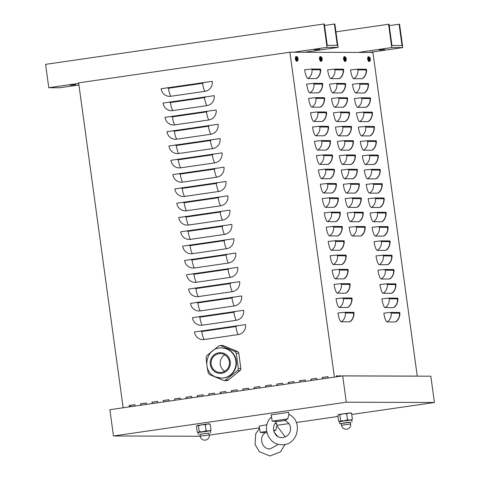 <?xml version="1.0" encoding="UTF-8"?>
<svg xmlns="http://www.w3.org/2000/svg" width="480" height="480" viewBox="0 0 480 480"><rect width="100%" height="100%" fill="white"/><g stroke="black" fill="none" stroke-linecap="round" stroke-linejoin="round"><path stroke-width="0.72" d="M322.482 378.864L322.29 377.478L322.746 378.822M327.972 376.698L322.566 377.484M322.29 377.478L327.966 376.656L328.158 378.036M299.766 382.158L299.574 380.778L300.036 382.116M305.256 379.992L299.85 380.778M299.574 380.778L305.256 379.95L305.442 381.336M277.05 385.452L276.858 384.072L277.32 385.416M282.546 383.286L277.134 384.072M276.858 384.072L282.54 383.244L282.726 384.63M254.334 388.746L254.142 387.366L254.604 388.71M259.83 386.58L254.418 387.366M254.142 387.366L259.824 386.544L260.01 387.924M231.618 392.04L231.426 390.66L231.888 392.004M237.114 389.874L231.702 390.66M231.426 390.66L237.108 389.838L237.294 391.218M208.902 395.34L208.71 393.954L209.172 395.298M214.398 393.174L208.986 393.954M208.71 393.954L214.392 393.132L214.578 394.512M186.186 398.634L185.994 397.248L186.456 398.592M191.682 396.468L186.27 397.248M185.994 397.248L191.676 396.426L191.862 397.806M163.47 401.928L163.284 400.548L163.74 401.886M168.966 399.762L163.554 400.548M163.284 400.548L168.96 399.72L169.152 401.106M140.754 405.222L140.568 403.842L141.024 405.18M146.25 403.056L140.838 403.842M140.568 403.842L146.244 403.014L146.436 404.4M129.396 406.872L129.21 405.486L129.666 406.83M134.892 404.706L129.486 405.486M129.21 405.486L134.886 404.664L135.078 406.044M152.112 403.572L151.926 402.192L152.382 403.536M157.608 401.406L152.196 402.192M151.926 402.192L157.602 401.37L157.794 402.75M174.828 400.278L174.636 398.898L175.098 400.242M180.324 398.112L174.912 398.898M174.636 398.898L180.318 398.076L180.51 399.456M197.544 396.984L197.352 395.604L197.814 396.948M203.04 394.818L197.628 395.604M197.352 395.604L203.034 394.776L203.22 396.162M220.26 393.69L220.068 392.31L220.53 393.648M225.756 391.524L220.344 392.31M220.068 392.31L225.75 391.482L225.936 392.868M242.976 390.396L242.784 389.01L243.246 390.354M248.472 388.23L243.06 389.016M242.784 389.01L248.466 388.188L248.652 389.574M265.692 387.102L265.5 385.716L265.962 387.06M271.188 384.936L265.776 385.716M265.5 385.716L271.182 384.894L271.368 386.274M288.408 383.802L288.216 382.422L288.678 383.766M293.898 381.642L288.492 382.422M288.216 382.422L293.898 381.6L294.084 382.98M311.124 380.508L310.932 379.128L311.394 380.472M316.614 378.342L311.208 379.128M310.932 379.128L316.608 378.306L316.8 379.686M339.546 376.386L339.48 375.936L340.62 375.768L340.68 376.224M339.33 376.416L339.24 375.768L340.62 375.768M129.588 406.248L130.5 406.248L130.56 406.698M129.606 406.38L130.5 406.248M345.09 375.936L346.146 375.942M344.772 375.936L346.122 375.786M350.598 375.954L351.654 375.96M350.274 375.954L351.63 375.804M356.106 375.972L357.162 375.972M355.782 375.972L357.138 375.822M361.614 375.99L362.67 375.99M361.29 375.984L362.646 375.84M367.122 376.002L368.178 376.008M366.798 376.002L368.154 375.858M372.63 376.02L373.68 376.026M372.306 376.02L373.662 375.87M378.138 376.038L379.188 376.044M377.814 376.038L379.17 375.888M383.646 376.056L384.696 376.062M383.322 376.056L384.678 375.906M389.148 376.074L390.204 376.074M388.83 376.074L390.186 375.924M394.656 376.092L395.712 376.092M394.338 376.086L395.688 375.942M400.164 376.104L401.22 376.11M399.84 376.104L401.196 375.954M405.672 376.122L406.728 376.128M405.348 376.122L406.704 375.972M411.18 376.14L412.236 376.146M410.856 376.14L412.212 375.99M368.238 60.624A1.476 0.342 -98.3 0 1 367.71 59.16A1.476 0.342 -98.3 0 1 367.842 57.702M320.052 60.474A1.476 0.342 -98.3 0 1 319.524 59.016A1.476 0.342 -98.3 0 1 319.65 57.558L319.65 57.558M295.956 60.396A1.476 0.342 -98.3 0 1 295.428 58.938A1.476 0.342 -98.3 0 1 295.554 57.48L295.554 57.486M344.142 60.546A1.476 0.342 -98.3 0 1 343.62 59.088A1.476 0.342 -98.3 0 1 343.746 57.63L343.746 57.63M343.566 58.296L343.698 58.116A1.476 0.342 81.7 0 0 343.596 57.906M413.934 376.152L414.99 376.152M413.61 376.146L414.966 376.002M408.426 376.134L409.482 376.134M408.102 376.134L409.458 375.984M402.918 376.116L403.974 376.116M402.594 376.116L403.95 375.966M397.41 376.098L398.466 376.104M397.086 376.098L398.442 375.948M391.902 376.08L392.958 376.086M391.584 376.08L392.94 375.93M386.4 376.062L387.45 376.068M386.076 376.062L387.432 375.912M380.892 376.05L381.942 376.05M380.568 376.044L381.924 375.9M375.384 376.032L376.434 376.032M375.06 376.032L376.416 375.882M369.876 376.014L370.926 376.014M369.552 376.014L370.908 375.864M364.368 375.996L365.424 376.002M364.044 375.996L365.4 375.846M358.86 375.978L359.916 375.984M358.536 375.978L359.892 375.828M353.352 375.96L354.408 375.966M353.028 375.96L354.384 375.81M347.844 375.948L348.9 375.948M347.52 375.942L348.876 375.798M342.24 375.996L343.392 375.93M342.03 376.026L343.374 375.78M131.91 406.506L133.26 406.308M132.12 406.422L133.254 406.254M336.846 376.776L336.726 375.924L337.866 375.762L337.98 376.614M336.63 376.812L336.486 375.756L337.866 375.762M194.436 331.998L245.544 324.582A8.844 8.604 90.2 0 1 238.224 334.578L204.15 339.522A8.844 8.604 90.2 0 1 194.436 331.998M192.474 317.688L243.582 310.278A8.844 8.604 90.2 0 1 236.262 320.274L202.194 325.212A8.844 8.604 90.2 0 1 192.474 317.688M190.512 303.384L241.626 295.968A8.844 8.604 90.2 0 1 234.306 305.964L200.232 310.908A8.844 8.604 90.2 0 1 190.512 303.384M188.556 289.074L239.664 281.658A8.844 8.604 90.2 0 1 232.344 291.654L198.27 296.598A8.844 8.604 90.2 0 1 188.556 289.074M186.594 274.764L237.702 267.354A8.844 8.604 90.2 0 1 230.382 277.35L196.314 282.288A8.844 8.604 90.2 0 1 186.594 274.764M184.632 260.454L235.746 253.044A8.844 8.604 90.2 0 1 228.426 263.04L194.352 267.984A8.844 8.604 90.2 0 1 184.632 260.454M182.676 246.15L233.784 238.734A8.844 8.604 90.2 0 1 226.464 248.73L192.39 253.674A8.844 8.604 90.2 0 1 182.676 246.15M180.714 231.84L231.822 224.424A8.844 8.604 90.2 0 1 224.508 234.42L190.434 239.364A8.844 8.604 90.2 0 1 180.714 231.84M178.752 217.53L229.866 210.12A8.844 8.604 90.2 0 1 222.546 220.116L188.472 225.054A8.844 8.604 90.2 0 1 178.752 217.53M176.796 203.226L227.904 195.81A8.844 8.604 90.2 0 1 220.584 205.806L186.51 210.75A8.844 8.604 90.2 0 1 176.796 203.226M174.834 188.916L225.942 181.5A8.844 8.604 90.2 0 1 218.628 191.496L184.554 196.44A8.844 8.604 90.2 0 1 174.834 188.916M172.872 174.606L223.986 167.196A8.844 8.604 90.2 0 1 216.666 177.192L182.592 182.13A8.844 8.604 90.2 0 1 172.872 174.606M170.916 160.296L222.024 152.886A8.844 8.604 90.2 0 1 214.704 162.882L180.63 167.826A8.844 8.604 90.2 0 1 170.916 160.296M168.954 145.992L220.062 138.576A8.844 8.604 90.2 0 1 212.748 148.572L178.674 153.516A8.844 8.604 90.2 0 1 168.954 145.992M166.992 131.682L218.106 124.266A8.844 8.604 90.2 0 1 210.786 134.262L176.712 139.206A8.844 8.604 90.2 0 1 166.992 131.682M165.036 117.372L216.144 109.962A8.844 8.604 90.2 0 1 208.824 119.958L174.75 124.896A8.844 8.604 90.2 0 1 165.036 117.372M163.074 103.068L214.182 95.652A8.844 8.604 90.2 0 1 206.868 105.648L172.794 110.592A8.844 8.604 90.2 0 1 163.074 103.068M170.832 96.282A8.844 8.604 90.2 0 1 161.112 88.758L212.226 81.342A8.844 8.604 90.2 0 1 204.906 91.338L170.832 96.282A8.844 2.046 81.7 0 1 168.492 88.248A0.738 0.72 90.2 0 1 167.682 87.624M334.404 377.13L289.896 52.212L372.918 52.464L417.258 376.158M123.15 407.778L78.642 82.854L289.896 52.212M395.652 321.858A8.844 2.046 -98.3 0 1 395.382 321.942L387.12 321.918A8.844 2.046 -98.3 0 1 383.856 313.146L390.858 312.414L399.714 312.474C400.248 313.332 399.642 319.848 395.652 321.858M393.696 307.548A8.844 2.046 -98.3 0 1 393.42 307.632L385.158 307.608A8.844 2.046 -98.3 0 1 381.894 298.842L388.902 298.104L397.752 298.164C398.292 299.028 397.686 305.538 393.696 307.548M391.734 293.244A8.844 2.046 -98.3 0 1 391.464 293.322L383.202 293.298A8.844 2.046 -98.3 0 1 379.938 284.532L386.94 283.794L395.79 283.86C396.33 284.718 395.724 291.228 391.734 293.244M389.772 278.934A8.844 2.046 -98.3 0 1 389.502 279.018L381.24 278.988A8.844 2.046 -98.3 0 1 377.976 270.222L384.978 269.49L393.834 269.55C394.368 270.408 393.762 276.924 389.772 278.934M387.816 264.624A8.844 2.046 -98.3 0 1 387.54 264.708L379.278 264.684A8.844 2.046 -98.3 0 1 376.014 255.918L383.022 255.18L391.872 255.24C392.412 256.098 391.806 262.614 387.816 264.624M385.854 250.32A8.844 2.046 -98.3 0 1 385.584 250.398L377.322 250.374A8.844 2.046 -98.3 0 1 374.058 241.608L381.06 240.87L389.91 240.936C390.45 241.794 389.844 248.304 385.854 250.32M383.892 236.01A8.844 2.046 -98.3 0 1 383.622 236.094L375.36 236.064A8.844 2.046 -98.3 0 1 372.096 227.298L379.098 226.566L387.954 226.626C388.488 227.484 387.882 234 383.892 236.01M381.936 221.7A8.844 2.046 -98.3 0 1 381.66 221.784L373.398 221.76A8.844 2.046 -98.3 0 1 370.134 212.994L377.142 212.256L385.992 212.316C386.532 213.174 385.926 219.69 381.936 221.7M379.974 207.39A8.844 2.046 -98.3 0 1 379.704 207.474L371.442 207.45A8.844 2.046 -98.3 0 1 368.178 198.684L375.18 197.946L384.03 198.006C384.57 198.87 383.964 205.38 379.974 207.39M378.012 193.086A8.844 2.046 -98.3 0 1 377.742 193.164L369.48 193.14A8.844 2.046 -98.3 0 1 366.216 184.374L373.218 183.642L382.074 183.702C382.608 184.56 382.002 191.07 378.012 193.086M376.056 178.776A8.844 2.046 -98.3 0 1 375.78 178.86L367.518 178.83A8.844 2.046 -98.3 0 1 364.254 170.064L371.262 169.332L380.112 169.392C380.652 170.25 380.046 176.766 376.056 178.776M374.094 164.466A8.844 2.046 -98.3 0 1 373.824 164.55L365.562 164.526A8.844 2.046 -98.3 0 1 362.298 155.76L369.3 155.022L378.15 155.082C378.69 155.94 378.084 162.456 374.094 164.466M372.132 150.162A8.844 2.046 -98.3 0 1 371.862 150.24L363.6 150.216A8.844 2.046 -98.3 0 1 360.336 141.45L367.338 140.712L376.194 140.778C376.728 141.636 376.122 148.146 372.132 150.162M370.176 135.852A8.844 2.046 -98.3 0 1 369.9 135.936L361.638 135.906A8.844 2.046 -98.3 0 1 358.374 127.14L365.382 126.408L374.232 126.468C374.772 127.326 374.166 133.842 370.176 135.852M368.214 121.542A8.844 2.046 -98.3 0 1 367.944 121.626L359.682 121.602A8.844 2.046 -98.3 0 1 356.418 112.836L363.42 112.098L372.27 112.158C372.81 113.016 372.204 119.532 368.214 121.542M366.252 107.232A8.844 2.046 -98.3 0 1 365.982 107.316L357.72 107.292A8.844 2.046 -98.3 0 1 354.456 98.526L361.458 97.788L370.314 97.854C370.848 98.712 370.242 105.222 366.252 107.232M364.296 92.928A8.844 2.046 -98.3 0 1 364.02 93.006L355.758 92.982A8.844 2.046 -98.3 0 1 352.494 84.216L359.502 83.484L368.352 83.544C368.892 84.402 368.286 90.912 364.296 92.928M362.334 78.618A8.844 2.046 -98.3 0 1 362.064 78.702L353.802 78.678A8.844 2.046 -98.3 0 1 350.538 69.906L357.54 69.174L366.39 69.234C366.93 70.092 366.324 76.608 362.334 78.618M360.972 235.938A8.844 2.046 -98.3 0 1 360.696 236.022L352.434 235.998A8.844 2.046 -98.3 0 1 349.17 227.226L356.178 226.494L365.028 226.554C365.568 227.412 364.962 233.928 360.972 235.938M359.01 221.628A8.844 2.046 -98.3 0 1 358.74 221.712L350.478 221.688A8.844 2.046 -98.3 0 1 347.214 212.922L354.216 212.184L363.066 212.244C363.606 213.108 363 219.618 359.01 221.628M357.048 207.324A8.844 2.046 -98.3 0 1 356.778 207.402L348.516 207.378A8.844 2.046 -98.3 0 1 345.252 198.612L352.254 197.874L361.11 197.94C361.644 198.798 361.038 205.308 357.048 207.324M355.092 193.014A8.844 2.046 -98.3 0 1 354.816 193.098L346.554 193.068A8.844 2.046 -98.3 0 1 343.29 184.302L350.298 183.57L359.148 183.63C359.688 184.488 359.082 191.004 355.092 193.014M353.13 178.704A8.844 2.046 -98.3 0 1 352.86 178.788L344.598 178.764A8.844 2.046 -98.3 0 1 341.334 169.998L348.336 169.26L357.186 169.32C357.726 170.178 357.12 176.694 353.13 178.704M351.168 164.4A8.844 2.046 -98.3 0 1 350.898 164.478L342.636 164.454A8.844 2.046 -98.3 0 1 339.372 155.688L346.374 154.95L355.23 155.016C355.764 155.874 355.158 162.384 351.168 164.4M349.212 150.09A8.844 2.046 -98.3 0 1 348.936 150.174L340.674 150.144A8.844 2.046 -98.3 0 1 337.41 141.378L344.418 140.646L353.268 140.706C353.808 141.564 353.202 148.08 349.212 150.09M347.25 135.78A8.844 2.046 -98.3 0 1 346.98 135.864L338.718 135.84A8.844 2.046 -98.3 0 1 335.454 127.074L342.456 126.336L351.306 126.396C351.846 127.254 351.24 133.77 347.25 135.78M345.288 121.47A8.844 2.046 -98.3 0 1 345.018 121.554L336.756 121.53A8.844 2.046 -98.3 0 1 333.492 112.764L340.494 112.026L349.35 112.086C349.884 112.95 349.278 119.46 345.288 121.47M343.332 107.166A8.844 2.046 -98.3 0 1 343.056 107.244L334.794 107.22A8.844 2.046 -98.3 0 1 331.53 98.454L338.538 97.722L347.388 97.782C347.928 98.64 347.322 105.15 343.332 107.166M341.37 92.856A8.844 2.046 -98.3 0 1 341.1 92.94L332.838 92.91A8.844 2.046 -98.3 0 1 329.574 84.144L336.576 83.412L345.426 83.472C345.966 84.33 345.36 90.846 341.37 92.856M339.408 78.546A8.844 2.046 -98.3 0 1 339.138 78.63L330.876 78.606A8.844 2.046 -98.3 0 1 327.612 69.84L334.614 69.102L343.47 69.162C344.004 70.02 343.398 76.536 339.408 78.546M349.806 321.72A8.844 2.046 -98.3 0 1 349.536 321.798L341.274 321.774A8.844 2.046 -98.3 0 1 338.004 313.008L345.012 312.27L353.862 312.336C354.402 313.194 353.796 319.704 349.806 321.72M347.844 307.41A8.844 2.046 -98.3 0 1 347.574 307.494L339.312 307.464A8.844 2.046 -98.3 0 1 336.048 298.698L343.05 297.966L351.906 298.026C352.44 298.884 351.834 305.4 347.844 307.41M345.888 293.1A8.844 2.046 -98.3 0 1 345.612 293.184L337.35 293.16A8.844 2.046 -98.3 0 1 334.086 284.394L341.088 283.656L349.944 283.716C350.484 284.574 349.878 291.09 345.888 293.1M343.926 278.79A8.844 2.046 -98.3 0 1 343.656 278.874L335.394 278.85A8.844 2.046 -98.3 0 1 332.124 270.084L339.132 269.346L347.982 269.406C348.522 270.27 347.916 276.78 343.926 278.79M341.964 264.486A8.844 2.046 -98.3 0 1 341.694 264.564L333.432 264.54A8.844 2.046 -98.3 0 1 330.168 255.774L337.17 255.042L346.026 255.102C346.56 255.96 345.954 262.47 341.964 264.486M340.008 250.176A8.844 2.046 -98.3 0 1 339.732 250.26L331.47 250.236A8.844 2.046 -98.3 0 1 328.206 241.464L335.208 240.732L344.064 240.792C344.604 241.65 343.998 248.166 340.008 250.176M338.046 235.866A8.844 2.046 -98.3 0 1 337.776 235.95L329.514 235.926A8.844 2.046 -98.3 0 1 326.244 227.16L333.252 226.422L342.102 226.482C342.642 227.34 342.036 233.856 338.046 235.866M336.084 221.562A8.844 2.046 -98.3 0 1 335.814 221.64L327.552 221.616A8.844 2.046 -98.3 0 1 324.288 212.85L331.29 212.112L340.146 212.178C340.68 213.036 340.074 219.546 336.084 221.562M334.128 207.252A8.844 2.046 -98.3 0 1 333.852 207.336L325.59 207.306A8.844 2.046 -98.3 0 1 322.326 198.54L329.328 197.808L338.184 197.868C338.724 198.726 338.118 205.242 334.128 207.252M332.166 192.942A8.844 2.046 -98.3 0 1 331.896 193.026L323.634 193.002A8.844 2.046 -98.3 0 1 320.37 184.236L327.372 183.498L336.222 183.558C336.762 184.416 336.156 190.932 332.166 192.942M330.204 178.632A8.844 2.046 -98.3 0 1 329.934 178.716L321.672 178.692A8.844 2.046 -98.3 0 1 318.408 169.926L325.41 169.188L334.266 169.254C334.8 170.112 334.194 176.622 330.204 178.632M328.248 164.328A8.844 2.046 -98.3 0 1 327.972 164.412L319.71 164.382A8.844 2.046 -98.3 0 1 316.446 155.616L323.448 154.884L332.304 154.944C332.844 155.802 332.238 162.312 328.248 164.328M326.286 150.018A8.844 2.046 -98.3 0 1 326.016 150.102L317.754 150.078A8.844 2.046 -98.3 0 1 314.49 141.306L321.492 140.574L330.342 140.634C330.882 141.492 330.276 148.008 326.286 150.018M324.324 135.708A8.844 2.046 -98.3 0 1 324.054 135.792L315.792 135.768A8.844 2.046 -98.3 0 1 312.528 127.002L319.53 126.264L328.386 126.324C328.92 127.188 328.314 133.698 324.324 135.708M322.368 121.404A8.844 2.046 -98.3 0 1 322.092 121.482L313.83 121.458A8.844 2.046 -98.3 0 1 310.566 112.692L317.568 111.954L326.424 112.02C326.964 112.878 326.358 119.388 322.368 121.404M320.406 107.094A8.844 2.046 -98.3 0 1 320.136 107.178L311.874 107.148A8.844 2.046 -98.3 0 1 308.61 98.382L315.612 97.65L324.462 97.71C325.002 98.568 324.396 105.084 320.406 107.094M318.444 92.784A8.844 2.046 -98.3 0 1 318.174 92.868L309.912 92.844A8.844 2.046 -98.3 0 1 306.648 84.078L313.65 83.34L322.506 83.4C323.04 84.258 322.434 90.774 318.444 92.784M316.488 78.48A8.844 2.046 -98.3 0 1 316.212 78.558L307.95 78.534A8.844 2.046 -98.3 0 1 304.686 69.768L311.688 69.03L320.544 69.096C321.084 69.954 320.478 76.464 316.488 78.48M200.19 436.248L113.466 435.984L346.296 402.21L434.418 402.48L351.744 414.474M337.974 416.472L296.334 422.508M288.9 423.588L276.954 425.322M259.44 427.86L209.322 435.132M434.418 402.48L430.818 376.2L342.696 375.93L346.296 402.21M113.466 435.984L109.866 409.704L342.696 375.93M324.534 25.464L334.38 24.03L337.302 45.348L327.252 45.318L324.33 24L323.85 24L45.582 64.362L48.786 87.726L78.714 83.382M334.38 24.03L334.866 24.036L338.064 47.394L304.56 52.254M78.936 84.984L59.802 87.756L48.786 87.726M70.296 85.266L75.714 84.666L70.296 85.266M314.49 49.848L319.902 49.248L314.49 49.848M293.544 52.218L327.048 47.358L323.85 24M327.048 47.358L338.064 47.394M389.244 25.662L399.096 24.234L402.012 45.546L391.962 45.516L389.04 24.198L335.934 31.836M399.096 24.234L399.576 24.234L402.774 47.592L369.27 52.452M379.2 50.046L384.612 49.446L379.2 50.046M358.254 52.422L391.758 47.562L388.56 24.198M391.758 47.562L402.774 47.592M370.266 58.692L369.72 58.818L370.2 58.524A3.834 3.786 -78.1 0 0 369.9 57.69L369.846 57.804M369.732 59.16L370.206 59.304A3.834 3.63 91.3 0 1 370.134 60.192L370.242 60.192A3.834 3.792 -92.4 0 0 370.308 59.304L370.296 58.698A3.834 3.834 0 0 0 369.63 57.18L369.63 57.18A1.962 0.456 -98.3 0 0 369.258 59.052A1.962 0.456 -98.3 0 0 370.146 60.738L370.146 60.738A3.834 3.834 0 0 0 370.362 59.148M369.9 57.69L369.792 57.69A3.834 3.636 84.5 0 1 370.098 58.524L369.75 59.16M370.338 59.142L370.278 58.716M369.438 61.386L368.814 61.5A2.358 0.546 -98.3 0 1 368.79 61.5A2.358 0.546 -98.3 0 1 367.92 59.19A2.358 0.546 -98.3 0 1 368.136 56.832L368.772 56.76A2.334 0.54 81.7 0 0 368.562 59.1A2.334 0.54 81.7 0 0 369.42 61.386A2.334 0.54 81.7 0 0 369.438 61.386L370.146 60.738M345.624 58.764L346.11 58.452A3.834 3.786 -78.1 0 0 345.804 57.612L345.762 57.75M345.636 59.088L346.11 59.226A3.834 3.63 91.3 0 1 346.038 60.114L346.146 60.12A3.834 3.792 -92.4 0 0 346.212 59.226L346.266 59.076A3.834 3.834 0 0 1 346.05 60.666L346.05 60.666A1.962 0.456 -98.3 0 1 345.168 58.974A1.962 0.456 -98.3 0 1 345.534 57.102L344.676 56.688A2.334 0.54 81.7 0 0 344.466 59.028A2.334 0.54 81.7 0 0 345.324 61.314A2.334 0.54 81.7 0 0 345.348 61.308L346.05 60.666M345.804 57.612L345.696 57.612A3.834 3.636 84.5 0 1 346.002 58.452L345.66 59.088M346.05 59.064L345.672 59.082L346.11 59.226M346.002 58.452L345.618 58.704L345.99 58.614M345.348 61.308L344.718 61.422A2.358 0.546 -98.3 0 1 344.694 61.428A2.358 0.546 -98.3 0 1 343.83 59.118A2.358 0.546 -98.3 0 1 344.04 56.754L344.676 56.688M297.438 58.614L297.918 58.302A3.834 3.786 -78.1 0 0 297.612 57.468L297.564 57.582M297.45 58.938L297.918 59.082A3.834 3.63 91.3 0 1 297.852 59.97L297.954 59.97A3.834 3.792 -92.4 0 0 298.026 59.082L297.996 58.494L297.918 59.082M297.408 58.494L297.468 58.938L297.798 58.464M297.864 60.516L297.864 60.516A1.962 0.456 -98.3 0 1 296.976 58.83A1.962 0.456 -98.3 0 1 297.348 56.952L296.484 56.538A2.334 0.54 81.7 0 0 296.274 58.878A2.334 0.54 81.7 0 0 297.132 61.164A2.334 0.54 81.7 0 0 297.156 61.164L297.864 60.516A3.834 3.834 0 0 0 298.074 58.926M297.924 59.094L297.486 58.932L297.858 58.914M297.612 57.468L297.51 57.468A3.834 3.636 84.5 0 1 297.816 58.302M297.156 61.164L296.526 61.278A2.358 0.546 -98.3 0 1 296.508 61.278A2.358 0.546 -98.3 0 1 295.638 58.968A2.358 0.546 -98.3 0 1 295.854 56.604L296.484 56.538M322.074 58.542L321.528 58.674L322.014 58.374A3.834 3.786 -78.1 0 0 321.708 57.54L321.678 57.666M321.546 59.016L322.014 59.154A3.834 3.63 91.3 0 1 321.948 60.042L322.05 60.042A3.834 3.792 -92.4 0 0 322.122 59.154L322.092 58.572L322.014 59.166L321.486 58.584L321.954 58.986M321.96 60.594L321.96 60.594A1.962 0.456 -98.3 0 1 321.072 58.902A1.962 0.456 -98.3 0 1 321.438 57.03L320.58 56.61A2.334 0.54 81.7 0 0 320.37 58.95A2.334 0.54 81.7 0 0 321.228 61.236A2.334 0.54 81.7 0 0 321.252 61.236L321.96 60.594A3.834 3.834 0 0 0 322.17 59.004M321.708 57.54L321.606 57.54A3.834 3.636 84.5 0 1 321.906 58.374L321.504 58.566M321.252 61.236L320.622 61.35A2.358 0.546 -98.3 0 1 320.598 61.35A2.358 0.546 -98.3 0 1 319.734 59.046A2.358 0.546 -98.3 0 1 319.944 56.682L320.58 56.61M197.124 425.52L207.69 423.942L209.376 423.84L210.21 424.242L207.69 423.942L205.326 424.734L201.804 424.686L198.438 425.736L197.124 425.52M197.364 425.442L196.44 426.24L197.262 432.21L197.676 432.438L198.33 432.504L199.254 431.706L202.776 431.754L206.142 430.71L208.662 431.01L211.032 430.212L210.108 431.01M197.262 432.21L198.33 432.504L210.504 430.812M198.438 425.736L199.254 431.706M205.326 424.734L206.142 430.71M210.21 424.242L211.032 430.212M209.07 433.26L204.462 433.542L199.95 434.508M209.298 434.934L209.052 433.122L204.468 433.596L199.932 434.37L200.184 436.182A4.602 4.602 0 0 0 205.362 440.112A4.602 4.602 0 0 0 209.298 434.934L200.184 436.182M338.502 414.6L349.068 413.022L350.754 412.92L351.588 413.322L349.068 413.022L346.698 413.814L343.182 413.766L339.816 414.816L338.502 414.6M338.742 414.516L337.818 415.32L338.634 421.29L339.048 421.518L339.708 421.584L340.632 420.786L344.148 420.834L347.52 419.784L350.034 420.09L352.404 419.292L351.48 420.09M338.634 421.29L339.708 421.584L351.876 419.892M339.474 421.692L339.732 423.666L341.328 423.588M339.816 414.816L340.632 420.786M346.698 413.814L347.52 419.784M351.588 413.322L352.404 419.292M350.442 422.334L339.732 423.666M350.676 424.008L350.424 422.202L345.846 422.67L341.31 423.45L341.556 425.256A4.602 4.602 0 0 0 346.74 429.192A4.602 4.602 0 0 0 350.676 424.008L341.556 425.256M266.892 432.672L266.028 432.72L266.856 432.534M277.02 425.838L276.726 423.69L274.986 423.756M266.916 424.74L259.2 426.09L260.208 432.45L266.904 432.72M273.78 431.052L275.838 430.182L276.846 425.748L285.312 436.902M266.85 432.492L265.032 432.888M275.838 430.182L273.642 430.41M266.622 431.334L260.208 432.45M281.628 420.996L277.98 421.398L281.628 420.996M288.978 414.516L288.684 412.374L271.152 414.774L272.16 421.128L276.984 421.566L284.958 420.462M277.056 421.56C270.288 425.988 274.104 438.12 281.97 437.604C288.912 436.926 290.814 431.226 290.502 428.724C290.658 425.28 288.762 422.514 284.832 420.414L287.79 418.86L288.798 414.426C303.612 420.738 297.9 445.752 281.838 444.678C268.128 445.272 260.946 425.676 271.572 416.922M287.79 418.86L272.16 421.128M284.886 420.42L276.924 421.566M206.592 363.3L206.136 357.594L206.964 355.47L218.772 345.978L219.882 345.516L222.678 345.504A2.286 2.22 90.2 0 1 223.5 345.666L237.396 351.432A2.286 2.22 90.2 0 1 238.764 353.232L240.852 368.49L238.326 368.484L238.236 369.66L237.492 370.602L225.234 380.394L223.488 380.412L209.592 374.646L208.224 372.846L207.072 366.858M240.852 368.49A2.286 2.22 90.2 0 1 240.024 370.608L228.222 380.1A2.286 2.22 90.2 0 1 226.842 380.586L224.358 380.58M220.194 345.492L234.864 351.426L236.232 353.226L238.326 368.484M224.778 371.238A9.438 9.174 90.2 0 1 224.832 354.84M228.768 366.558A9.438 9.174 90.2 0 1 220.23 372.462A9.438 9.174 90.2 0 1 211.752 359.496A9.438 9.174 90.2 0 1 220.29 353.592A9.438 9.174 90.2 0 1 228.768 366.558M235.362 368.676A15.072 14.652 90.2 0 1 230.796 374.904A15.072 14.652 90.2 0 1 221.724 378.102L221.328 378.102A15.072 14.652 -89.8 0 0 230.4 374.904A15.072 14.652 -89.8 0 0 226.86 349.062A15.072 14.652 -89.8 0 0 221.418 347.964L221.82 347.964A15.072 14.652 90.2 0 1 235.362 368.676M305.298 380.292L304.746 380.064M238.224 334.578A8.844 2.046 -98.3 0 1 235.884 326.55L201.81 331.488A0.738 0.72 90.2 0 1 201 330.864M201.81 331.488A8.844 2.046 81.7 0 0 204.15 339.522M235.884 326.55A0.738 0.72 -89.8 0 0 236.496 325.71M236.262 320.274A8.844 2.046 -98.3 0 1 233.928 312.24L199.854 317.184A0.738 0.72 90.2 0 1 199.044 316.554M199.854 317.184A8.844 2.046 81.7 0 0 202.194 325.212M233.928 312.24A0.738 0.72 -89.8 0 0 234.534 311.406M234.306 305.964A8.844 2.046 -98.3 0 1 231.966 297.93L197.892 302.874A0.738 0.72 90.2 0 1 197.082 302.244M197.892 302.874A8.844 2.046 81.7 0 0 200.232 310.908M231.966 297.93A0.738 0.72 -89.8 0 0 232.578 297.096M232.344 291.654A8.844 2.046 -98.3 0 1 230.004 283.62L195.93 288.564A0.738 0.72 90.2 0 1 195.12 287.934M195.93 288.564A8.844 2.046 81.7 0 0 198.27 296.598M230.004 283.62A0.738 0.72 -89.8 0 0 230.616 282.786M230.382 277.35A8.844 2.046 -98.3 0 1 228.048 269.316L193.974 274.254A0.738 0.72 90.2 0 1 193.164 273.63M193.974 274.254A8.844 2.046 81.7 0 0 196.314 282.288M228.048 269.316A0.738 0.72 -89.8 0 0 228.654 268.482M228.426 263.04A8.844 2.046 -98.3 0 1 226.086 255.006L192.012 259.95A0.738 0.72 90.2 0 1 191.202 259.32M192.012 259.95A8.844 2.046 81.7 0 0 194.352 267.984M226.086 255.006A0.738 0.72 -89.8 0 0 226.698 254.172M226.464 248.73A8.844 2.046 -98.3 0 1 224.124 240.696L190.05 245.64A0.738 0.72 90.2 0 1 189.24 245.01M190.05 245.64A8.844 2.046 81.7 0 0 192.39 253.674M224.124 240.696A0.738 0.72 -89.8 0 0 224.736 239.862M224.508 234.42A8.844 2.046 -98.3 0 1 222.168 226.392L188.094 231.33A0.738 0.72 90.2 0 1 187.284 230.706M188.094 231.33A8.844 2.046 81.7 0 0 190.434 239.364M222.168 226.392A0.738 0.72 -89.8 0 0 222.78 225.558M222.546 220.116A8.844 2.046 -98.3 0 1 220.206 212.082L186.132 217.026A0.738 0.72 90.2 0 1 185.322 216.396M186.132 217.026A8.844 2.046 81.7 0 0 188.472 225.054M220.206 212.082A0.738 0.72 -89.8 0 0 220.818 211.248M220.584 205.806A8.844 2.046 -98.3 0 1 218.244 197.772L184.17 202.716A0.738 0.72 90.2 0 1 183.36 202.086M184.17 202.716A8.844 2.046 81.7 0 0 186.51 210.75M218.244 197.772A0.738 0.72 -89.8 0 0 218.856 196.938M218.628 191.496A8.844 2.046 -98.3 0 1 216.288 183.462L182.214 188.406A0.738 0.72 90.2 0 1 181.404 187.782M182.214 188.406A8.844 2.046 81.7 0 0 184.554 196.44M216.288 183.462A0.738 0.72 -89.8 0 0 216.9 182.628M216.666 177.192A8.844 2.046 -98.3 0 1 214.326 169.158L180.252 174.102A0.738 0.72 90.2 0 1 179.442 173.472M180.252 174.102A8.844 2.046 81.7 0 0 182.592 182.13M214.326 169.158A0.738 0.72 -89.8 0 0 214.938 168.324M214.704 162.882A8.844 2.046 -98.3 0 1 212.364 154.848L178.29 159.792A0.738 0.72 90.2 0 1 177.48 159.162M178.29 159.792A8.844 2.046 81.7 0 0 180.63 167.826M212.364 154.848A0.738 0.72 -89.8 0 0 212.976 154.014M212.748 148.572A8.844 2.046 -98.3 0 1 210.408 140.538L176.334 145.482A0.738 0.72 90.2 0 1 175.524 144.852M176.334 145.482A8.844 2.046 81.7 0 0 178.674 153.516M210.408 140.538A0.738 0.72 -89.8 0 0 211.02 139.704M210.786 134.262A8.844 2.046 -98.3 0 1 208.446 126.234L174.372 131.172A0.738 0.72 90.2 0 1 173.562 130.548M174.372 131.172A8.844 2.046 81.7 0 0 176.712 139.206M208.446 126.234A0.738 0.72 -89.8 0 0 209.058 125.4M208.824 119.958A8.844 2.046 -98.3 0 1 206.484 111.924L172.41 116.868A0.738 0.72 90.2 0 1 171.6 116.238M172.41 116.868A8.844 2.046 81.7 0 0 174.75 124.896M206.484 111.924A0.738 0.72 -89.8 0 0 207.096 111.09M206.868 105.648A8.844 2.046 -98.3 0 1 204.528 97.614L170.454 102.558A0.738 0.72 90.2 0 1 169.644 101.928M170.454 102.558A8.844 2.046 81.7 0 0 172.794 110.592M204.528 97.614A0.738 0.72 -89.8 0 0 205.14 96.78M204.906 91.338A8.844 2.046 -98.3 0 1 202.566 83.31A0.738 0.72 -89.8 0 0 203.178 82.47M202.566 83.31L168.492 88.248M387.12 321.918A8.844 8.604 -89.8 0 0 391.134 313.146L399.39 313.17A8.844 8.604 90.2 0 1 395.382 321.942M399.39 313.17L399.468 312.438M391.134 313.146L390.858 312.414M385.158 307.608A8.844 8.604 -89.8 0 0 389.172 298.836L397.434 298.86A8.844 8.604 90.2 0 1 393.42 307.632M397.434 298.86L397.506 298.134M389.172 298.836L388.902 298.104M383.202 293.298A8.844 8.604 -89.8 0 0 387.21 284.526L395.472 284.556A8.844 8.604 90.2 0 1 391.464 293.322M395.472 284.556L395.544 283.824M387.21 284.526L386.94 283.794M381.24 278.988A8.844 8.604 -89.8 0 0 385.254 270.222L393.51 270.246A8.844 8.604 90.2 0 1 389.502 279.018M393.51 270.246L393.588 269.514M385.254 270.222L384.978 269.49M379.278 264.684A8.844 8.604 -89.8 0 0 383.292 255.912L391.554 255.936A8.844 8.604 90.2 0 1 387.54 264.708M391.554 255.936L391.626 255.204M383.292 255.912L383.022 255.18M377.322 250.374A8.844 8.604 -89.8 0 0 381.33 241.602L389.592 241.632A8.844 8.604 90.2 0 1 385.584 250.398M389.592 241.632L389.664 240.9M381.33 241.602L381.06 240.87M375.36 236.064A8.844 8.604 -89.8 0 0 379.374 227.298L387.63 227.322A8.844 8.604 90.2 0 1 383.622 236.094M387.63 227.322L387.708 226.59M379.374 227.298L379.098 226.566M373.398 221.76A8.844 8.604 -89.8 0 0 377.412 212.988L385.674 213.012A8.844 8.604 90.2 0 1 381.66 221.784M385.674 213.012L385.746 212.28M377.412 212.988L377.142 212.256M371.442 207.45A8.844 8.604 -89.8 0 0 375.45 198.678L383.712 198.702A8.844 8.604 90.2 0 1 379.704 207.474M383.712 198.702L383.784 197.976M375.45 198.678L375.18 197.946M369.48 193.14A8.844 8.604 -89.8 0 0 373.494 184.374L381.75 184.398A8.844 8.604 90.2 0 1 377.742 193.164M381.75 184.398L381.828 183.666M373.494 184.374L373.218 183.642M367.518 178.83A8.844 8.604 -89.8 0 0 371.532 170.064L379.794 170.088A8.844 8.604 90.2 0 1 375.78 178.86M379.794 170.088L379.866 169.356M371.532 170.064L371.262 169.332M365.562 164.526A8.844 8.604 -89.8 0 0 369.57 155.754L377.832 155.778A8.844 8.604 90.2 0 1 373.824 164.55M377.832 155.778L377.904 155.052M369.57 155.754L369.3 155.022M363.6 150.216A8.844 8.604 -89.8 0 0 367.614 141.444L375.876 141.474A8.844 8.604 90.2 0 1 371.862 150.24M375.876 141.474L375.948 140.742M367.614 141.444L367.338 140.712M361.638 135.906A8.844 8.604 -89.8 0 0 365.652 127.14L373.914 127.164A8.844 8.604 90.2 0 1 369.9 135.936M373.914 127.164L373.986 126.432M365.652 127.14L365.382 126.408M359.682 121.602A8.844 8.604 -89.8 0 0 363.69 112.83L371.952 112.854A8.844 8.604 90.2 0 1 367.944 121.626M371.952 112.854L372.024 112.122M363.69 112.83L363.42 112.098M357.72 107.292A8.844 8.604 -89.8 0 0 361.734 98.52L369.996 98.55A8.844 8.604 90.2 0 1 365.982 107.316M369.996 98.55L370.068 97.818M361.734 98.52L361.458 97.788M355.758 92.982A8.844 8.604 -89.8 0 0 359.772 84.216L368.034 84.24A8.844 8.604 90.2 0 1 364.02 93.006M368.034 84.24L368.106 83.508M359.772 84.216L359.502 83.484M353.802 78.678A8.844 8.604 -89.8 0 0 357.81 69.906L366.072 69.93A8.844 8.604 90.2 0 1 362.064 78.702M366.072 69.93L366.144 69.198M357.81 69.906L357.54 69.174M352.434 235.998A8.844 8.604 -89.8 0 0 356.448 227.226L364.71 227.25A8.844 8.604 90.2 0 1 360.696 236.022M364.71 227.25L364.782 226.518M356.448 227.226L356.178 226.494M350.478 221.688A8.844 8.604 -89.8 0 0 354.486 212.916L362.748 212.94A8.844 8.604 90.2 0 1 358.74 221.712M362.748 212.94L362.82 212.214M354.486 212.916L354.216 212.184M348.516 207.378A8.844 8.604 -89.8 0 0 352.53 198.606L360.786 198.636A8.844 8.604 90.2 0 1 356.778 207.402M360.786 198.636L360.858 197.904M352.53 198.606L352.254 197.874M346.554 193.068A8.844 8.604 -89.8 0 0 350.568 184.302L358.83 184.326A8.844 8.604 90.2 0 1 354.816 193.098M358.83 184.326L358.902 183.594M350.568 184.302L350.298 183.57M344.598 178.764A8.844 8.604 -89.8 0 0 348.606 169.992L356.868 170.016A8.844 8.604 90.2 0 1 352.86 178.788M356.868 170.016L356.94 169.284M348.606 169.992L348.336 169.26M342.636 164.454A8.844 8.604 -89.8 0 0 346.65 155.682L354.906 155.712A8.844 8.604 90.2 0 1 350.898 164.478M354.906 155.712L354.978 154.98M346.65 155.682L346.374 154.95M340.674 150.144A8.844 8.604 -89.8 0 0 344.688 141.378L352.95 141.402A8.844 8.604 90.2 0 1 348.936 150.174M352.95 141.402L353.022 140.67M344.688 141.378L344.418 140.646M338.718 135.84A8.844 8.604 -89.8 0 0 342.726 127.068L350.988 127.092A8.844 8.604 90.2 0 1 346.98 135.864M350.988 127.092L351.06 126.36M342.726 127.068L342.456 126.336M336.756 121.53A8.844 8.604 -89.8 0 0 340.77 112.758L349.026 112.782A8.844 8.604 90.2 0 1 345.018 121.554M349.026 112.782L349.104 112.056M340.77 112.758L340.494 112.026M334.794 107.22A8.844 8.604 -89.8 0 0 338.808 98.454L347.07 98.478A8.844 8.604 90.2 0 1 343.056 107.244M347.07 98.478L347.142 97.746M338.808 98.454L338.538 97.722M332.838 92.91A8.844 8.604 -89.8 0 0 336.846 84.144L345.108 84.168A8.844 8.604 90.2 0 1 341.1 92.94M345.108 84.168L345.18 83.436M336.846 84.144L336.576 83.412M330.876 78.606A8.844 8.604 -89.8 0 0 334.89 69.834L343.146 69.858A8.844 8.604 90.2 0 1 339.138 78.63M343.146 69.858L343.224 69.132M334.89 69.834L334.614 69.102M341.274 321.774A8.844 8.604 -89.8 0 0 345.282 313.002L353.544 313.032A8.844 8.604 90.2 0 1 349.536 321.798M353.544 313.032L353.616 312.3M345.282 313.002L345.012 312.27M339.312 307.464A8.844 8.604 -89.8 0 0 343.326 298.698L351.582 298.722A8.844 8.604 90.2 0 1 347.574 307.494M351.582 298.722L351.654 297.99M343.326 298.698L343.05 297.966M337.35 293.16A8.844 8.604 -89.8 0 0 341.364 284.388L349.626 284.412A8.844 8.604 90.2 0 1 345.612 293.184M349.626 284.412L349.698 283.68M341.364 284.388L341.088 283.656M335.394 278.85A8.844 8.604 -89.8 0 0 339.402 270.078L347.664 270.102A8.844 8.604 90.2 0 1 343.656 278.874M347.664 270.102L347.736 269.376M339.402 270.078L339.132 269.346M333.432 264.54A8.844 8.604 -89.8 0 0 337.446 255.774L345.702 255.798A8.844 8.604 90.2 0 1 341.694 264.564M345.702 255.798L345.774 255.066M337.446 255.774L337.17 255.042M331.47 250.236A8.844 8.604 -89.8 0 0 335.484 241.464L343.746 241.488A8.844 8.604 90.2 0 1 339.732 250.26M343.746 241.488L343.818 240.756M335.484 241.464L335.208 240.732M329.514 235.926A8.844 8.604 -89.8 0 0 333.522 227.154L341.784 227.178A8.844 8.604 90.2 0 1 337.776 235.95M341.784 227.178L341.856 226.452M333.522 227.154L333.252 226.422M327.552 221.616A8.844 8.604 -89.8 0 0 331.566 212.844L339.822 212.874A8.844 8.604 90.2 0 1 335.814 221.64M339.822 212.874L339.894 212.142M331.566 212.844L331.29 212.112M325.59 207.306A8.844 8.604 -89.8 0 0 329.604 198.54L337.866 198.564A8.844 8.604 90.2 0 1 333.852 207.336M337.866 198.564L337.938 197.832M329.604 198.54L329.328 197.808M323.634 193.002A8.844 8.604 -89.8 0 0 327.642 184.23L335.904 184.254A8.844 8.604 90.2 0 1 331.896 193.026M335.904 184.254L335.976 183.522M327.642 184.23L327.372 183.498M321.672 178.692A8.844 8.604 -89.8 0 0 325.686 169.92L333.942 169.95A8.844 8.604 90.2 0 1 329.934 178.716M333.942 169.95L334.014 169.218M325.686 169.92L325.41 169.188M319.71 164.382A8.844 8.604 -89.8 0 0 323.724 155.616L331.986 155.64A8.844 8.604 90.2 0 1 327.972 164.412M331.986 155.64L332.058 154.908M323.724 155.616L323.448 154.884M317.754 150.078A8.844 8.604 -89.8 0 0 321.762 141.306L330.024 141.33A8.844 8.604 90.2 0 1 326.016 150.102M330.024 141.33L330.096 140.598M321.762 141.306L321.492 140.574M315.792 135.768A8.844 8.604 -89.8 0 0 319.806 126.996L328.062 127.02A8.844 8.604 90.2 0 1 324.054 135.792M328.062 127.02L328.134 126.294M319.806 126.996L319.53 126.264M313.83 121.458A8.844 8.604 -89.8 0 0 317.844 112.686L326.106 112.716A8.844 8.604 90.2 0 1 322.092 121.482M326.106 112.716L326.178 111.984M317.844 112.686L317.568 111.954M311.874 107.148A8.844 8.604 -89.8 0 0 315.882 98.382L324.144 98.406A8.844 8.604 90.2 0 1 320.136 107.178M324.144 98.406L324.216 97.674M315.882 98.382L315.612 97.65M309.912 92.844A8.844 8.604 -89.8 0 0 313.926 84.072L322.182 84.096A8.844 8.604 90.2 0 1 318.174 92.868M322.182 84.096L322.254 83.364M313.926 84.072L313.65 83.34M307.95 78.534A8.844 8.604 -89.8 0 0 311.964 69.762L320.226 69.792A8.844 8.604 90.2 0 1 316.212 78.558M320.226 69.792L320.298 69.06M311.964 69.762L311.688 69.03M370.206 58.734L370.266 59.142M346.11 58.656L346.17 59.064M346.17 58.614L345.624 58.746M297.924 58.506L297.978 58.92M297.984 58.47L297.432 58.596M322.02 58.584L322.074 58.992M240.024 370.608L237.492 370.602M228.222 380.1L225.69 380.094M223.5 345.666L220.974 345.66M237.396 351.432L234.864 351.426M238.764 353.232L236.232 353.226M216.504 372.63A10.35 10.062 -89.8 0 0 229.608 366.906A10.35 10.062 -89.8 0 0 224.04 353.43A10.35 10.062 -89.8 0 0 210.942 359.16A10.35 10.062 -89.8 0 0 216.504 372.63M215.892 377.01A15.072 14.652 -89.8 0 0 221.328 378.102L215.796 376.992C200.952 371.802 205.704 347.046 221.418 347.964M369.768 59.16L369.708 58.722M368.772 56.76L369.63 57.18M345.672 59.082L345.612 58.644M346.206 58.626A3.834 3.834 0 0 0 345.534 57.102M298.014 58.476A3.834 3.834 0 0 0 297.348 56.952M322.11 58.554A3.834 3.834 0 0 0 321.438 57.03M198.084 432.6L198.354 434.586M210.354 430.92L210.63 432.906M351.732 420L352.002 421.986M285.048 444.372L280.524 451.86L269.886 456L259.332 451.644L255.078 444.516L255.702 433.848L259.506 428.346M274.236 432.378L277.8 436.452M277.644 444.048L277.032 445.116L270.018 448.926C262.152 449.442 258.33 437.304 265.098 432.876"/></g></svg>

